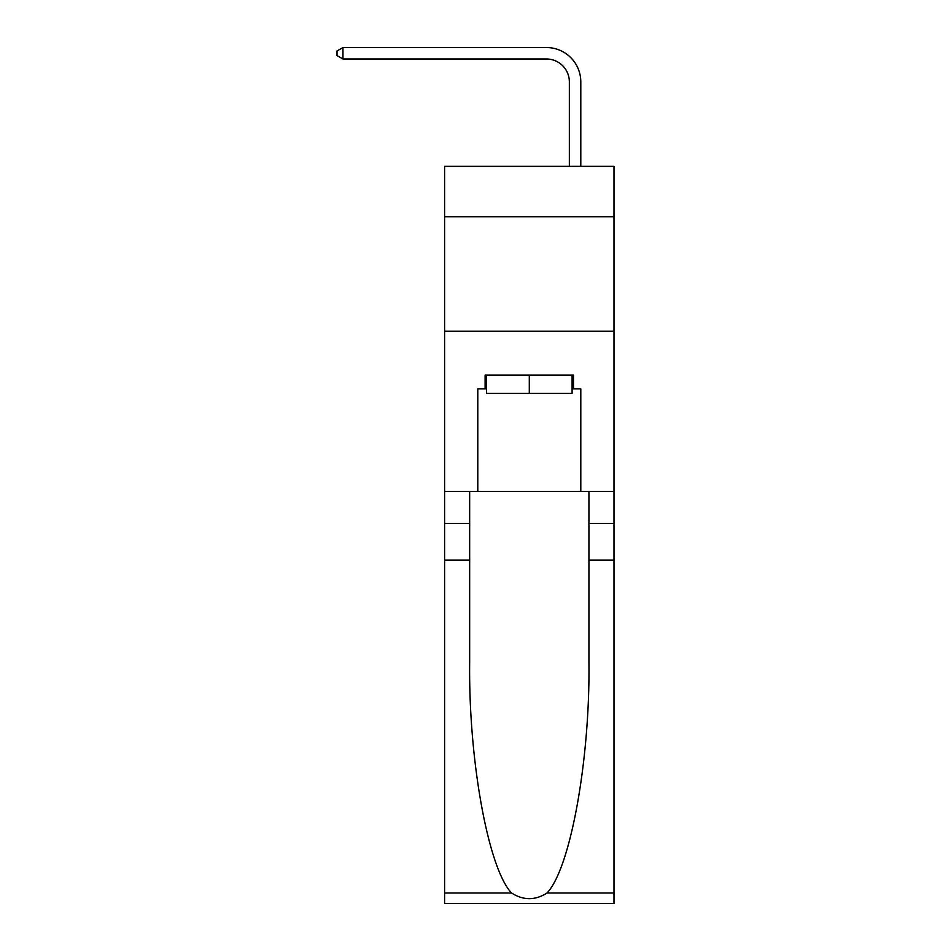 <?xml version="1.0" encoding="UTF-8"?>
<svg xmlns="http://www.w3.org/2000/svg" width="951" height="951" viewBox="0 0 951 951"><rect width="100%" height="100%" fill="white"/><g stroke="black" fill="none" stroke-linecap="round" stroke-linejoin="round"><path stroke-width="1.43" d="M613.989 216.721L613.989 166.354L444.592 166.354L444.592 216.721L613.989 216.721L613.989 491.405L580.799 491.405L580.799 388.852L573.477 388.852L573.477 375.122L485.117 375.122L485.117 388.852L486.484 388.852M444.592 560.08L469.663 560.08L469.663 662.169C468.439 759.742 488.243 868.738 511.579 893.001C523.383 900.538 535.187 900.538 547.003 893.001L613.989 893.001L613.989 903.45L444.592 903.45L444.592 216.721M569.352 166.354L569.352 81.881A22.895 22.895 67.5 0 0 546.468 58.998L342.954 58.998L337.011 55.562L337.011 50.985L342.954 47.55L546.468 47.55A34.331 34.331 -112.5 0 1 580.799 81.881L580.799 166.354M572.098 375.122L572.098 393.441L486.484 393.441L486.484 375.122M529.291 375.122L529.291 393.441M547.003 893.001C570.35 868.738 590.143 759.742 588.931 662.169L588.931 491.405M588.931 560.08L613.989 560.08L613.989 491.405M469.663 491.405L469.663 560.08M613.989 893.001L613.989 560.08M444.592 491.405L477.794 491.405L477.794 388.852L485.117 388.852M444.592 331.174L613.989 331.174M477.794 491.405L580.799 491.405M572.098 388.852L573.477 388.852M569.352 81.881A22.895 22.895 67.5 0 0 546.468 58.998A22.895 22.895 67.5 0 1 569.352 81.881A22.895 22.895 67.5 0 0 546.468 58.998A22.895 22.895 67.5 0 1 569.352 81.881A22.895 22.895 67.5 0 0 546.468 58.998A22.895 22.895 67.5 0 1 569.352 81.881A22.895 22.895 67.5 0 0 546.468 58.998A22.895 22.895 67.5 0 1 569.352 81.881A22.895 22.895 67.5 0 0 546.468 58.998A22.895 22.895 67.5 0 1 569.352 81.881A22.895 22.895 67.5 0 0 546.468 58.998M342.954 58.998L342.954 47.55L546.468 47.55M588.931 523.454L613.989 523.454M469.663 523.454L444.592 523.454M444.592 893.001L511.579 893.001"/></g></svg>
